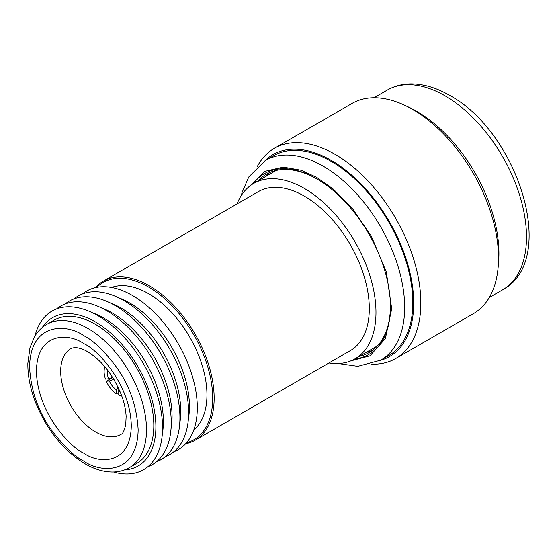 <?xml version="1.0" encoding="UTF-8"?>
<svg xmlns="http://www.w3.org/2000/svg" width="557" height="557" viewBox="0 0 557 557"><rect width="100%" height="100%" fill="white"/><g stroke="black" fill="none" stroke-linecap="round" stroke-linejoin="round"><path stroke-width="0.84" d="M82.631 293.873A91.571 52.866 60 0 1 132.552 295.544A91.571 52.866 60 0 1 197.303 407.696A91.571 52.866 60 0 1 173.791 451.769M195.131 440.232L350.276 350.659A91.835 53.019 -120 0 0 364.355 277.066A91.835 53.019 -120 0 0 304.359 196.141A91.835 53.019 -120 0 0 258.441 191.587L103.296 281.16A91.835 53.019 60 0 1 149.213 285.713A91.835 53.019 60 0 1 209.209 366.638A91.835 53.019 60 0 1 195.131 440.232A91.835 53.019 60 0 1 185.606 443.811M95.428 287.621A91.835 53.019 60 0 1 103.296 281.16M237.08 203.925A101.29 58.478 60 0 1 253.72 183.406A101.29 58.478 60 0 1 304.359 188.419A101.29 58.478 60 0 1 370.53 277.678A101.29 58.478 60 0 1 355.004 358.84A101.29 58.478 60 0 1 328.922 362.99M96.73 287.349A90.812 52.428 60 0 1 148.489 286.973A90.812 52.428 60 0 1 209.502 373.253A90.812 52.428 60 0 1 186.491 442.822M355.004 358.84L375.676 346.907A101.29 58.478 -120 0 0 377.611 345.702M276.404 170.4A101.29 58.478 -120 0 0 274.392 171.472L253.72 183.406M193.801 429.941A82.687 47.735 -120 0 0 201.3 362.642A82.687 47.735 -120 0 0 148.489 293.609A82.687 47.735 -120 0 0 111.546 287.461M118.516 297.73A84.56 48.821 60 0 1 129.649 302.952A84.56 48.821 60 0 1 188.398 418.767M73.949 298.893A91.571 52.866 60 0 1 123.87 300.564A91.571 52.866 60 0 1 184.799 385.207A91.571 52.866 60 0 1 165.102 456.782M109.833 302.743A84.56 48.821 60 0 1 120.966 307.965A84.56 48.821 60 0 1 179.709 423.78M65.26 303.906A91.571 52.866 60 0 1 115.181 305.577A91.571 52.866 60 0 1 176.109 390.22A91.571 52.866 60 0 1 156.42 461.802M101.144 307.756A84.56 48.821 60 0 1 112.277 312.978A84.56 48.821 60 0 1 171.027 428.793M56.57 308.919A91.571 52.866 60 0 1 106.498 310.59A91.571 52.866 60 0 1 167.427 395.24A91.571 52.866 60 0 1 147.73 466.815M92.455 312.776A84.56 48.821 60 0 1 103.595 317.991A84.56 48.821 60 0 1 162.338 433.812M35 335.927A91.571 52.866 60 0 1 97.809 315.61A91.571 52.866 60 0 1 162.073 418.314A91.571 52.866 60 0 1 113.558 471.995M42.304 327.467A85.618 49.434 60 0 1 95.344 321.89A85.618 49.434 60 0 1 153.983 408.246A85.618 49.434 60 0 1 124.538 469.899M95.344 324.285A82.687 47.735 -120 0 0 54.001 320.191L46.697 324.411A82.687 47.735 60 0 1 88.034 328.505A82.687 47.735 60 0 1 142.049 401.367A82.687 47.735 60 0 1 129.377 467.622L136.688 463.403A82.687 47.735 -120 0 0 149.36 397.148A82.687 47.735 -120 0 0 95.344 324.285M118.098 392.838L116.427 393.82A18.604 10.743 60 0 1 106.31 381.232L112.744 377.542M107.954 370.6A13.73 7.93 -120 0 0 107.557 373.538A13.73 7.93 -120 0 0 108.469 378.816L105.475 379.08A18.604 10.743 60 0 1 104.11 371.547A18.604 10.743 60 0 1 104.911 366.791M121.781 396.02A18.604 10.743 60 0 1 118.098 394.788L118.098 390.798A13.73 7.93 -120 0 0 120.006 391.48M112.625 377.361L108.469 378.816M114.185 379.254L109.304 380.967L106.31 381.232M109.304 380.967A13.73 7.93 -120 0 0 116.427 389.83L116.427 393.82M116.427 389.83L118.014 387.073M119.017 389.204L118.098 390.798M395.707 358.527L473.38 313.682A121.37 70.071 -120 0 0 498.132 267.318A121.37 70.071 -120 0 0 498.522 258.121A121.37 70.071 -120 0 0 412.702 109.478A121.37 70.071 -120 0 0 404.542 105.217A121.37 70.071 -120 0 0 352.017 103.47L274.336 148.315A121.37 70.071 60 0 1 335.022 154.324A121.37 70.071 60 0 1 420.841 302.966A121.37 70.071 60 0 1 395.707 358.527A121.37 70.071 60 0 1 371.54 364.181M498.132 267.318L498.564 262.333A116.051 67 -120 0 0 498.933 253.539A116.051 67 -120 0 0 416.873 111.407A116.051 67 -120 0 0 409.075 107.334L404.542 105.217M388.918 355.457A115.313 66.575 -120 0 0 412.8 302.667A115.313 66.575 -120 0 0 331.262 161.439A115.313 66.575 -120 0 0 273.605 155.73L265.459 160.43A115.313 66.575 60 0 1 323.116 166.139A115.313 66.575 60 0 1 404.661 307.367A115.313 66.575 60 0 1 380.779 360.156L388.918 355.457M354.656 359.042A104.389 60.267 -120 0 0 390.457 306.649A104.389 60.267 -120 0 0 316.648 178.797L316.648 178.797A104.389 60.267 -120 0 0 253.372 183.608M257.362 166.411A121.37 70.071 60 0 1 274.336 148.315M265.028 160.688A116.58 67.306 60 0 1 331.262 160.402A116.58 67.306 60 0 1 409.541 270.953A116.58 67.306 60 0 1 380.334 360.407M359.23 356.403A102.913 59.418 -120 0 0 369.145 352.553A102.913 59.418 -120 0 0 390.457 306.044M317.17 179.103A102.913 59.418 -120 0 0 266.232 174.306A102.913 59.418 -120 0 0 257.94 180.969M83.863 335.739C93.297 340.348 104.152 350.799 116.434 367.084C129.607 385.576 136.848 406.471 138.15 429.774C137.412 475.748 99.738 472.802 83.863 461.119C74.422 456.503 63.568 446.06 51.286 429.774C38.113 411.282 30.872 390.38 29.57 367.084C30.308 321.111 67.982 324.049 83.863 335.739M83.863 453.189C97.733 463.396 130.637 465.965 131.285 425.806C130.637 384.901 97.733 349.476 83.863 343.669C69.987 333.455 37.082 330.893 36.435 371.046C37.082 411.95 69.987 447.382 83.863 453.189M121.161 434.209L121.161 434.209A49.657 28.665 60 0 1 95.797 432.079A49.657 28.665 60 0 1 63.213 387.825A49.657 28.665 60 0 1 71.526 348.229L74.951 347.512C79.526 347.909 83.696 349.288 87.47 351.641C101.924 360.497 113.273 375.035 121.51 395.275C124.308 402.983 125.854 410.063 126.133 416.518L125.75 424.58C124.204 430.86 122.679 434.07 121.161 434.209M387.303 90.088C394.245 86.126 401.903 84.058 410.279 83.898C423.09 83.78 436.173 87.595 449.534 95.344C517.599 131.71 559.151 259.736 502.616 289.814A115.313 66.575 -120 0 0 526.497 237.024A115.313 66.575 -120 0 0 444.959 95.797A115.313 66.575 -120 0 0 387.303 90.088L373.97 97.781M249.745 186.094L264.993 171.312L283.255 167.121L301.052 170.24L316.648 177.349L333.274 189.102L352.289 208.325L371.442 236.426L386.3 271.92L391.703 308.787L385.381 338.559L369.973 355.826L350.694 360.936M366.116 352.428A102.913 59.418 -120 0 0 372.473 350.36M269.797 172.517A102.913 59.418 -120 0 0 264.833 176.987M129.377 467.622C124.308 470.519 118.69 471.981 112.514 472.009C103.588 471.967 94.446 469.238 85.082 463.821C63.644 450.655 47.248 430.498 35.913 403.365C30.412 389.44 27.725 376.142 27.85 363.463L29.967 347.707L34.457 336.825C37.577 331.492 41.65 327.356 46.697 324.411M502.616 289.814L489.283 297.515M338.287 363.547L357.796 366.346L380.779 360.156M265.459 160.43L248.763 176.98L242.1 192.423L241.285 195.535M366.172 352.393L372.487 350.353M264.881 176.959L269.804 172.51"/></g></svg>
